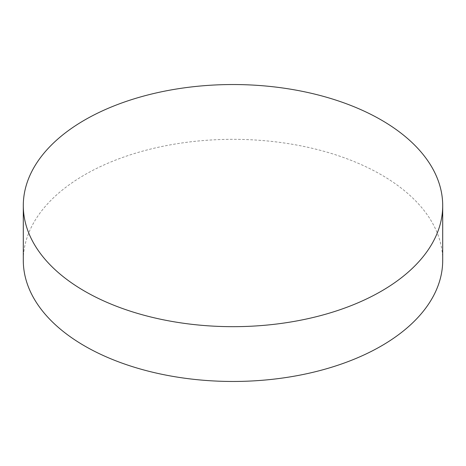 <?xml version="1.0" encoding="UTF-8"?>
<svg xmlns="http://www.w3.org/2000/svg" width="466" height="466" viewBox="0 0 466 466"><rect width="100%" height="100%" fill="white"/><g stroke="black" fill="none" stroke-linecap="round" stroke-linejoin="round"><path stroke-width="0.35" stroke-dasharray="2.33 1.75" d="M442.7 260.395A209.7 121.067 0 0 0 381.281 174.785A209.7 121.067 0 0 0 152.749 148.543A209.7 121.067 0 0 0 23.3 260.395"/><path stroke-width="0.7" d="M84.719 291.215A209.7 121.067 0 0 0 313.251 317.457A209.7 121.067 0 0 0 442.7 205.605A209.7 121.067 0 0 0 381.281 119.995A209.7 121.067 0 0 0 152.749 93.753A209.7 121.067 0 0 0 23.3 205.605A209.7 121.067 0 0 0 84.719 291.215M23.3 205.605L23.3 260.395A209.7 121.067 0 0 0 84.719 346.005A209.7 121.067 0 0 0 313.251 372.247A209.7 121.067 0 0 0 442.7 260.395L442.7 205.605"/></g></svg>
